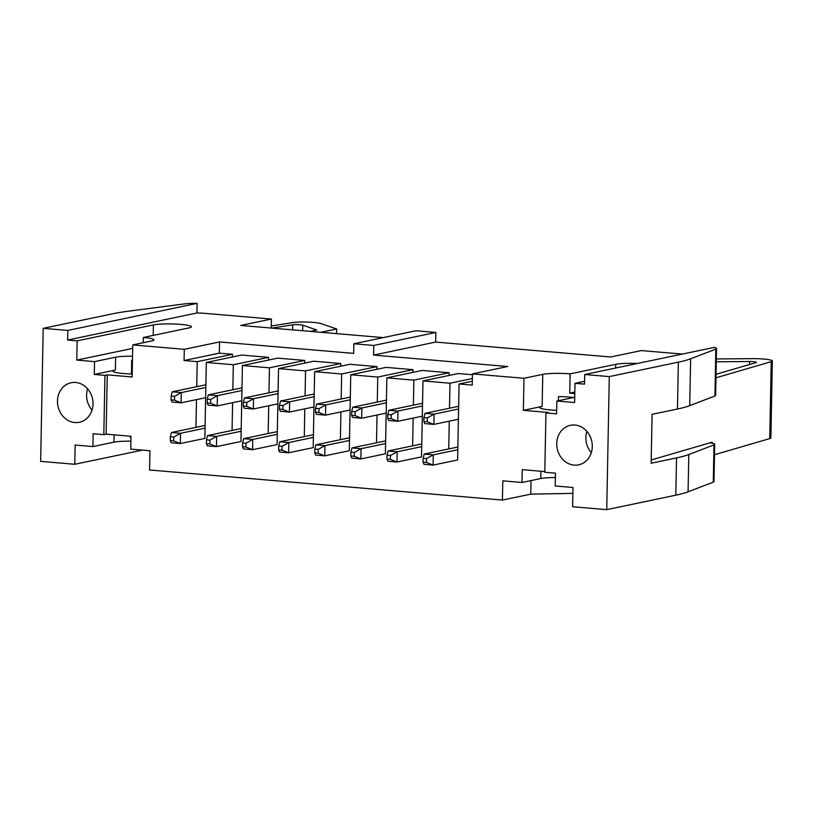 <?xml version="1.0" encoding="UTF-8"?>
<svg xmlns="http://www.w3.org/2000/svg" width="813" height="813" viewBox="0 0 813 813"><rect width="100%" height="100%" fill="white"/><g stroke="black" fill="none" stroke-linecap="round" stroke-linejoin="round"><path stroke-width="1.22" d="M271.257 328.056L271.43 319.042L204.886 313.361A16.158 1.992 1.1 0 0 196.939 312.975L197.122 303.361A16.158 1.992 1.1 0 0 184.978 303.849L130.06 310.962A161.543 19.878 1.1 0 0 112.265 313.879L43.201 328.33L40.65 461.367L74.766 464.284L142.468 450.107M584.71 374.508L584.527 384.122L574.994 383.309L574.618 402.547L556.854 401.033L556.6 413.858L545.94 412.943L544.801 472.251L555.462 473.156L555.218 485.981L572.992 487.495L572.616 506.733L606.742 509.639L675.806 495.188A161.543 19.878 1.1 0 0 688.083 491.804L713.275 482.15A16.158 1.992 1.1 0 0 713.987 481.591L714.698 444.325A16.158 1.992 -178.9 0 1 713.987 444.884L688.794 454.538A161.543 19.878 -178.9 0 1 676.518 457.922L651.152 463.227L652.087 414.345L677.463 409.03A161.543 19.878 1.1 0 0 689.729 405.646L690.633 358.767L715.826 349.112A16.158 1.992 1.1 0 0 716.538 348.553A16.158 1.992 1.1 0 0 714.038 347.436L584.71 374.508L609.293 376.602L678.357 362.151A161.543 19.878 1.1 0 0 690.633 358.767M184.063 360.535L219.327 353.157L232.477 354.275L197.213 361.663L184.063 360.535L184.287 349.316L132.753 344.925L132.133 376.978L107.255 374.864L106.117 434.162L130.995 436.286L130.751 449.111L149.938 450.748L149.572 469.985L502.414 500.066L530.777 494.131L572.88 493.379M241.573 355.057L268.585 357.354L233.331 364.742L206.319 362.435L241.573 355.057M277.69 358.137L304.702 360.433L269.438 367.822L242.426 365.515L277.69 358.137M313.798 361.216L340.81 363.513L305.546 370.901L278.534 368.594L313.798 361.216M349.905 364.295L376.917 366.592L341.653 373.98L314.641 371.673L349.905 364.295M386.012 367.374L413.024 369.671L377.76 377.059L350.749 374.752L386.012 367.374M422.12 370.454L449.132 372.75L413.868 380.138L386.866 377.832L422.12 370.454M472.353 378.533L449.985 383.218L422.973 380.911L458.237 373.533L472.434 374.742M107.255 374.864L104.958 375.342L94.298 374.437L94.542 361.612L76.768 360.098L77.144 340.86L67.611 340.047L67.794 330.434L197.122 303.361M43.201 328.33L67.794 330.434M104.958 375.342L103.82 434.65L93.16 433.736L92.906 446.561L75.142 445.046L74.766 464.284M93.017 404.02A20.193 17.662 78.2 0 1 79.379 422.272A20.193 17.662 78.2 0 1 57.957 406.124A20.193 17.662 78.2 0 1 71.107 382.75A20.193 17.662 78.2 0 1 93.017 404.02M132.458 360.22A20.193 2.48 1.1 0 0 131.716 360.21L131.452 373.98M130.263 436.225L130.243 437.15A20.193 2.48 -178.9 0 1 130.974 437.16M92.032 410.108A20.193 17.662 78.2 0 1 86.605 394.894A20.193 17.662 78.2 0 1 87.58 388.817M131.615 365.82L132.346 365.667M130.903 441.164A20.193 2.48 1.1 0 0 113.993 442.15L92.906 446.561M132.194 374A20.193 2.48 -178.9 0 1 112.956 371.145A20.193 2.48 -178.9 0 1 115.375 370.017L115.619 357.202A20.193 2.48 -178.9 0 1 132.529 356.216M143.24 342.73L143.342 337.476A20.193 2.48 1.1 0 1 153.952 339.864A20.193 2.48 1.1 0 1 151.533 340.993L132.753 344.925M271.43 319.042L240.76 325.454L383.248 337.608M205.11 425.463L171.421 432.516L180.527 433.288L180.323 443.542L204.856 438.41L206.319 362.435M197.213 361.663L196.736 386.663M196.492 399.61L195.953 427.374M502.414 500.066L502.79 480.839L521.976 482.475L522.231 469.65L544.822 471.57M545.94 412.943L548.247 412.465L523.369 410.341L542.149 406.409L542.759 374.356L523.979 378.289L523.369 410.341M523.979 378.289L472.444 373.889L472.231 385.108L459.081 383.99L457.617 459.965L433.095 465.097L423.99 464.325L423.065 462.16L426.479 462.455L426.551 458.603L423.136 458.319L423.065 462.16M449.985 383.218L449.498 408.217M449.254 421.164L448.725 448.928M421.764 443.939L388.086 450.991L397.181 451.764L396.978 462.018L421.51 456.886L422.973 380.911M413.868 380.138L413.39 405.138M413.146 418.085L412.608 445.849M385.657 440.859L351.968 447.912L361.074 448.685L360.87 458.939L385.403 453.806L386.866 377.832M377.76 377.059L377.283 402.059M377.039 415.006L376.5 442.77M349.539 437.78L315.861 444.833L324.966 445.605L324.763 455.859L349.295 450.727L350.749 374.752M341.653 373.98L341.175 398.98M340.921 411.927L340.393 439.691M313.432 434.701L279.753 441.754L288.849 442.526L288.656 452.78L313.188 447.648L314.641 371.673M305.546 370.901L305.068 395.901M304.814 408.848L304.286 436.611M277.324 431.622L243.646 438.674L252.741 439.447L252.548 449.701L277.081 444.569L278.534 368.594M269.438 367.822L268.961 392.821M268.707 405.768L268.178 433.532M241.217 428.542L207.539 435.595L216.634 436.368L216.441 446.622L240.963 441.489L242.426 365.515M233.331 364.742L232.843 389.742M232.599 402.689L232.061 430.453M94.542 361.612L115.619 357.202M76.768 360.098L132.682 348.391M184.287 349.316L219.54 341.938L353.675 353.381L353.858 343.757L415.951 330.759L435.849 332.456L435.666 342.08L610.675 356.998L641.335 350.576L682.32 354.072M67.611 340.047L196.939 312.975M77.144 340.86L153.413 324.895A20.193 2.48 1.1 0 1 176.147 324.092A20.193 2.48 1.1 0 1 191.37 326.796A20.193 2.48 1.1 0 1 188.951 327.924L143.342 337.476M103.82 434.65L106.117 434.162M472.302 381.226L459.081 383.99M606.742 509.639L609.293 376.602M556.742 443.573A20.193 17.662 78.2 0 1 570.38 425.321A20.193 17.662 78.2 0 1 591.803 441.469A20.193 17.662 78.2 0 1 578.653 464.843A20.193 17.662 78.2 0 1 556.742 443.573M353.858 343.757L373.767 345.454L373.574 355.078L507.708 366.511L472.444 373.889M574.791 393.665A20.193 2.48 -178.9 0 0 569.74 393.096L570.116 373.868A20.193 2.48 1.1 0 0 542.759 374.356M570.116 373.868L615.726 364.315A20.193 2.48 1.1 0 1 637.443 363.472M584.577 381.307L574.994 383.309M373.574 355.078L435.666 342.08M555.381 477.536A20.193 2.48 1.1 0 0 540.757 478.542L521.976 482.475M531.041 480.574L530.777 494.131M219.327 353.157L219.54 341.938M591.305 452.678A20.193 17.662 78.2 0 1 585.878 437.475A20.193 17.662 78.2 0 1 586.854 431.388M689.729 405.646L714.932 396.002A16.158 1.992 1.1 0 0 715.633 395.433L716.538 348.553M556.671 410.321A20.193 2.48 -178.9 0 1 539.73 407.537A20.193 2.48 -178.9 0 1 542.149 406.409M573.612 397.527A20.193 2.48 1.1 0 0 558.49 396.602L558.409 400.707M574.72 397.293L556.854 401.033M569.74 393.096L574.821 392.039M373.767 345.454L435.849 332.456M709.983 442.821A16.158 1.992 -178.9 0 1 714.698 444.325M232.427 356.968L232.477 354.275M268.534 360.047L268.585 357.354M304.641 363.126L304.702 360.433M340.759 366.206L340.81 363.513M376.866 369.285L376.917 366.592M412.974 372.364L413.024 369.671M449.081 375.443L449.132 372.75M94.298 374.437L115.375 370.017M336.602 333.625L336.684 328.98L320.942 323.594A16.158 1.992 -178.9 0 0 307.853 322.08A16.158 1.992 -178.9 0 0 292.629 322.619L271.288 325.962M131.493 371.856L132.234 371.927M320.901 332.293L336.684 328.98M310.231 331.379L316.806 330.007L302.751 325.19A5.732 0.701 1.1 0 0 298.097 324.651A5.732 0.701 1.1 0 0 292.7 324.844L271.837 328.106M716.334 358.95L752.706 358.645A16.158 1.992 1.1 0 1 772.35 360.962L770.876 437.892A16.158 1.992 1.1 0 1 769.738 438.603L714.495 454.731M651.213 459.985L712.147 442.191L712.137 443.197M772.35 360.962A16.158 1.992 1.1 0 1 771.212 361.663L715.979 377.801M716.04 374.295L756.1 362.588A5.732 0.701 1.1 0 0 756.507 362.344A5.732 0.701 1.1 0 0 749.535 361.521L716.283 361.795M458.654 406.307L424.975 413.35L434.071 414.132L433.878 424.386L458.4 419.254M427.333 417.892L423.919 417.608L423.847 421.449L427.262 421.744L427.333 417.892L434.071 414.132L458.603 408.99M427.262 421.744L433.878 424.386L424.772 423.614L423.847 421.449M423.919 417.608L424.975 413.35M457.871 447.018L424.193 454.071L433.288 454.843L457.821 449.711M426.551 458.603L433.288 454.843L433.095 465.097L426.479 462.455M423.136 458.319L424.193 454.071M422.547 403.228L388.868 410.27L397.964 411.053L397.76 421.307L422.293 416.175M391.226 414.813L387.811 414.528L387.74 418.37L391.155 418.665L391.226 414.813L397.964 411.053L422.496 405.911M391.155 418.665L397.76 421.307L388.665 420.534L387.74 418.37M387.811 414.528L388.868 410.27M386.429 400.148L352.751 407.191L361.856 407.974L361.653 418.228L386.185 413.095M355.118 411.734L351.704 411.449L351.633 415.291L355.037 415.585L355.118 411.734L361.856 407.974L386.378 402.831M355.037 415.585L361.653 418.228L352.557 417.455L351.633 415.291M351.704 411.449L352.751 407.191M350.322 397.069L316.643 404.112L325.739 404.894L325.546 415.148L350.078 410.016M319.001 408.654L315.596 408.37L315.515 412.211L318.93 412.506L319.001 408.654L325.739 404.894L350.271 399.762M318.93 412.506L325.546 415.148L316.45 414.376L315.515 412.211M315.596 408.37L316.643 404.112M314.214 393.99L280.536 401.033L289.631 401.815L289.438 412.069L313.97 406.937M282.894 405.575L279.489 405.291L279.408 409.132L282.822 409.427L282.894 405.575L289.631 401.815L314.164 396.683M282.822 409.427L289.438 412.069L280.343 411.297L279.408 409.132M279.489 405.291L280.536 401.033M390.443 455.524L387.029 455.239L386.958 459.081L390.372 459.375L390.443 455.524L397.181 451.764L421.713 446.632M390.372 459.375L396.978 462.018L387.882 461.245L386.958 459.081M387.029 455.239L388.086 450.991M354.336 452.445L350.921 452.16L350.85 456.002L354.255 456.296L354.336 452.445L361.074 448.685L385.596 443.552M354.255 456.296L360.87 458.939L351.775 458.166L350.85 456.002M350.921 452.16L351.968 447.912M318.229 449.365L314.814 449.081L314.743 452.922L318.147 453.217L318.229 449.365L324.966 445.605L349.488 440.473M318.147 453.217L324.763 455.859L315.668 455.087L314.743 452.922M314.814 449.081L315.861 444.833M282.111 446.286L278.707 446.002L278.625 449.843L282.04 450.138L282.111 446.286L288.849 442.526L313.381 437.394M282.04 450.138L288.656 452.78L279.56 452.008L278.625 449.843M278.707 446.002L279.753 441.754M278.107 390.911L244.428 397.953L253.524 398.736L253.331 408.99L277.853 403.858M246.786 402.496L243.372 402.211L243.3 406.053L246.715 406.348L246.786 402.496L253.524 398.736L278.056 393.604M246.715 406.348L253.331 408.99L244.225 408.217L243.3 406.053M243.372 402.211L244.428 397.953M246.004 443.207L242.589 442.922L242.518 446.764L245.933 447.059L246.004 443.207L252.741 439.447L277.274 434.315M245.933 447.059L252.548 449.701L243.443 448.928L242.518 446.764M242.589 442.922L243.646 438.674M242 387.831L208.321 394.874L217.417 395.657L217.223 405.911L241.746 400.779M210.679 399.417L207.264 399.132L207.193 402.974L210.608 403.268L210.679 399.417L217.417 395.657L241.949 390.525M210.608 403.268L217.223 405.911L208.118 405.138L207.193 402.974M207.264 399.132L208.321 394.874M209.896 440.128L206.482 439.843L206.411 443.685L209.825 443.979L209.896 440.128L216.634 436.368L241.166 431.236M209.825 443.979L216.441 446.622L207.335 445.849L206.411 443.685M206.482 439.843L207.539 435.595M205.892 384.752L172.204 391.805L181.309 392.577L181.106 402.831L205.638 397.699M174.571 396.338L171.157 396.053L171.086 399.894L174.49 400.189L174.571 396.338L181.309 392.577L205.831 387.445M174.49 400.189L181.106 402.831L172.01 402.059L171.086 399.894M171.157 396.053L172.204 391.805M173.789 437.059L170.374 436.764L170.303 440.605L173.718 440.9L173.789 437.059L180.527 433.288L205.059 428.156M173.718 440.9L180.323 443.542L171.228 442.77L170.303 440.605M170.374 436.764L171.421 432.516M114.125 434.853L113.993 442.15M540.899 471.245L540.757 478.542M714.932 396.002L715.826 349.112M677.463 409.03L678.357 362.151M615.654 368.035L615.726 364.315M713.275 482.15L713.987 444.884M688.083 491.804L688.794 454.538M675.806 495.188L676.518 457.922M153.21 335.403L153.413 324.895M302.639 330.728L302.751 325.19M292.599 329.875L292.7 324.844M771.212 361.663L769.738 438.603M749.474 364.529L749.535 361.521"/></g></svg>
